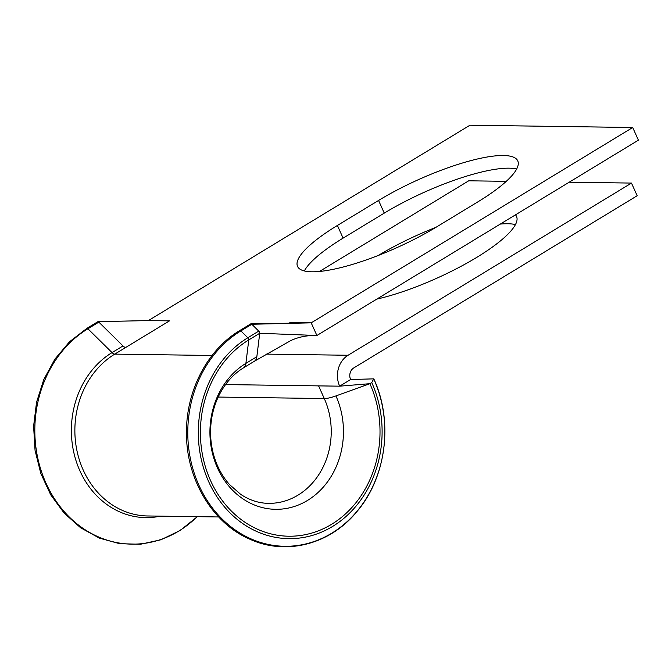 <?xml version="1.0" encoding="UTF-8"?>
<svg xmlns="http://www.w3.org/2000/svg" width="672" height="672" viewBox="0 0 672 672"><rect width="100%" height="100%" fill="white"/><g stroke="black" fill="none" stroke-linecap="round" stroke-linejoin="round"><path stroke-width="1.01" d="M97.625 322.098L98.036 321.661L97.625 322.098L98.036 321.661L98.851 322.115L123.001 345.946A5.72 2.545 -121.3 0 0 125.714 347.466L169.512 320.846L146.672 320.611M352.195 379.478L350.608 379.504A8.585 7.409 -89.2 0 1 353.766 367.928L637.174 195.745L631.478 183.078L348.071 355.261A22.898 19.748 -89.2 0 0 339.662 386.173L350.616 379.52L373.775 378.857L371.75 382.561L369.894 383.687L335.933 395.917A20.034 4.822 155.8 0 1 324.274 398.546L218.19 397.06M305.676 322.963L250.984 323.803L250.58 324.24L251 323.803L251.815 324.257L258.762 331.12A1.714 0.764 58.7 0 1 259.728 333.27L256.838 356.723A20.034 8.921 58.7 0 1 254.436 361.208A20.034 8.921 58.7 0 1 254.411 361.225L290.716 340.612C298.418 337.016 306.827 335.311 315.958 335.488L316.89 335.504L638.4 140.171L632.705 127.504L311.195 322.837L316.89 335.504L259.728 333.27L248.774 339.923L245.893 363.376L256.838 356.723M311.942 271.799A98.162 23.629 -24.2 0 0 436.733 226.85L477.91 201.835A98.162 23.629 -24.2 0 0 517.776 160.902A98.162 23.629 -24.2 0 0 378.571 200.449L337.403 225.464A98.162 23.629 -24.2 0 0 297.536 266.398A98.162 23.629 -24.2 0 0 311.942 271.799M515.458 214.864A98.162 23.629 155.8 0 1 516.55 216.485A98.162 23.629 155.8 0 1 476.683 257.418A98.162 23.629 155.8 0 1 376.782 299.116M516.667 169.016A98.162 23.629 -24.2 0 0 384.266 213.116L343.09 238.132A98.162 23.629 -24.2 0 0 304.332 270.95M289.069 323.182L290.119 322.543L311.195 322.837L251.815 324.257L240.862 330.91L247.808 337.772L258.762 331.12M632.705 127.504L469.946 125.219L148.436 320.552M500.27 224.087A98.162 23.629 155.8 0 1 515.441 224.591M631.478 183.078L569.209 182.204M506.293 181.331L468.72 180.802L319.502 271.454M378.26 255.469A98.162 23.629 155.8 0 1 435.817 227.405M371.75 382.561A106.554 91.904 -89.2 0 1 332.598 526.436A106.554 91.904 -89.2 0 1 208.664 481.639A106.554 91.904 -89.2 0 1 247.808 337.772A1.714 0.764 58.7 0 1 248.774 339.923A104.126 89.804 -89.2 0 0 210.521 480.514A104.126 89.804 -89.2 0 0 331.632 524.286A104.126 89.804 -89.2 0 0 369.894 383.687L339.662 386.173L225.54 384.577M197.358 516.667L180.197 530.443L160.952 539.767L140.482 544.253L119.666 543.698L99.431 538.138L80.648 527.797L64.151 513.122L50.669 494.752L40.824 473.5L35.045 450.307L33.6 426.208L36.548 402.268L43.764 379.562L54.919 359.1L69.51 341.779L86.881 328.364A1.714 0.764 58.7 0 1 87.091 328.314A1.714 0.764 58.7 0 1 87.906 328.768L98.851 322.115M335.933 395.917A77.414 66.772 -89.2 0 1 307.49 500.447A77.414 66.772 -89.2 0 1 217.451 467.905A77.414 66.772 -89.2 0 1 245.893 363.376A20.034 8.921 58.7 0 1 243.491 367.861L254.436 361.208M373.766 378.781C393.28 420.697 386.501 476.33 357.739 510.594C331.027 544.144 286.574 555.946 250.102 539.314C212.302 523.379 185.632 478.38 186.497 431.617C186.413 389.962 207.824 349.474 239.837 330.506A1.714 0.764 58.7 0 1 240.047 330.456A1.714 0.764 58.7 0 1 240.862 330.91A114.24 98.532 -89.2 0 0 198.887 485.167A114.24 98.532 -89.2 0 0 331.766 533.19A114.24 98.532 -89.2 0 0 373.741 378.932M243.491 367.861C233.335 374.027 225.162 383.233 218.954 395.464C213.679 406.232 210.89 417.908 210.58 430.5C210.395 443.1 212.73 454.894 217.585 465.889C220.786 473.046 224.809 479.312 229.664 484.688L240.61 494.29C249.455 500.195 258.762 503.219 268.523 503.353A71.543 61.706 -89.2 0 0 324.274 398.546L318.587 385.879M210.63 428.929A71.543 61.706 -89.2 0 1 210.571 433.045M212.075 355.48L114.761 354.119L125.714 347.466M218.677 516.961L147.722 515.97A85.856 74.054 -89.2 0 1 76.843 450.173A85.856 74.054 -89.2 0 1 114.761 354.119A5.72 2.545 -121.3 0 1 112.048 352.598L123.001 345.946M348.071 355.261L266.406 354.119M343.09 238.132L337.403 225.464M384.266 213.116L378.571 200.449M197.156 516.659A114.24 98.532 -89.2 0 1 51.576 494.029A114.24 98.532 -89.2 0 1 87.906 328.768L112.048 352.598A87.528 75.499 -89.2 0 0 75.44 458.766A87.528 75.499 -89.2 0 0 160.373 516.146M86.881 328.364L97.835 321.712M239.837 330.506L250.79 323.854M146.614 320.611L98.02 321.661"/></g></svg>

